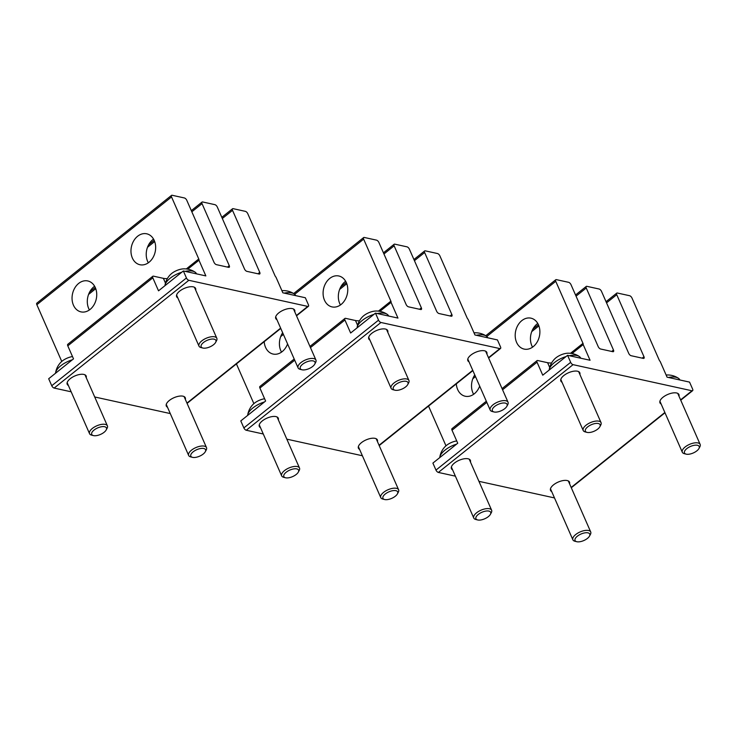 <?xml version="1.0" encoding="UTF-8"?>
<svg xmlns="http://www.w3.org/2000/svg" width="737" height="737" viewBox="0 0 737 737"><rect width="100%" height="100%" fill="white"/><g stroke="black" fill="none" stroke-linecap="round" stroke-linejoin="round"><path stroke-width="1.11" d="M72.502 356.57A10.742 4.744 156.3 0 0 72.254 356.607A10.742 4.744 156.3 0 0 60.968 362.189A19.484 19.484 0 0 0 55.579 372.858A17.043 7.527 156.3 0 0 55.533 373.244M96.621 435.604A8.033 3.547 156.3 0 0 106.192 429.957A8.033 3.547 156.3 0 0 101.549 426.741A8.033 3.547 156.3 0 0 92.899 431.127A8.033 3.547 156.3 0 0 93.378 435.576A8.033 3.547 156.3 0 0 96.621 435.604M72.392 359.757A17.043 7.527 156.3 0 0 55.579 372.858M106.192 429.957L107.086 428.298A9.738 4.302 156.3 0 0 107.39 425.857A9.738 4.302 156.3 0 0 101.457 424.401A9.738 4.302 156.3 0 0 92.521 428.308A9.738 4.302 156.3 0 0 89.555 433.688A9.738 4.302 156.3 0 0 91.554 435.116L93.378 435.576M264.611 398.754A10.742 4.744 156.3 0 0 264.362 398.791A10.742 4.744 156.3 0 0 253.077 404.373A19.484 19.484 0 0 0 247.687 415.042A17.043 7.527 156.3 0 0 247.641 415.428M288.738 477.779A8.033 3.547 156.3 0 0 298.31 472.131A8.033 3.547 156.3 0 0 293.658 468.916A8.033 3.547 156.3 0 0 285.016 473.311A8.033 3.547 156.3 0 0 285.495 477.76A8.033 3.547 156.3 0 0 288.738 477.779M264.5 401.932A17.043 7.527 156.3 0 0 247.687 415.042M298.31 472.131L299.204 470.473A9.738 4.302 156.3 0 0 299.498 468.032A9.738 4.302 156.3 0 0 293.566 466.576A9.738 4.302 156.3 0 0 284.639 470.492A9.738 4.302 156.3 0 0 281.663 475.862A9.738 4.302 156.3 0 0 283.671 477.29L285.495 477.76M456.719 440.929A10.742 4.744 156.3 0 0 456.479 440.975A10.742 4.744 156.3 0 0 445.185 446.548A19.484 19.484 0 0 0 439.796 457.216A17.043 7.527 156.3 0 0 439.749 457.603M480.846 519.963A8.033 3.547 156.3 0 0 490.418 514.315A8.033 3.547 156.3 0 0 485.775 511.1A8.033 3.547 156.3 0 0 477.125 515.485A8.033 3.547 156.3 0 0 477.604 519.935A8.033 3.547 156.3 0 0 480.846 519.963M456.608 444.116A17.043 7.527 156.3 0 0 439.796 457.216M490.418 514.315L491.312 512.657A9.738 4.302 156.3 0 0 491.616 510.216A9.738 4.302 156.3 0 0 485.683 508.76A9.738 4.302 156.3 0 0 476.747 512.666A9.738 4.302 156.3 0 0 473.771 518.047A9.738 4.302 156.3 0 0 475.78 519.474L477.604 519.935M195.729 457.355A8.033 3.547 156.3 0 0 205.301 451.717A8.033 3.547 156.3 0 0 200.657 448.501A8.033 3.547 156.3 0 0 192.007 452.887A8.033 3.547 156.3 0 0 192.486 457.336A8.033 3.547 156.3 0 0 195.729 457.355M205.301 451.717L206.194 450.058A9.738 4.302 156.3 0 0 206.498 447.608A9.738 4.302 156.3 0 0 200.565 446.161A9.738 4.302 156.3 0 0 191.629 450.067A9.738 4.302 156.3 0 0 188.654 455.448A9.738 4.302 156.3 0 0 190.662 456.876L192.486 457.336M196.521 273.851L196.457 273.722A17.043 7.527 156.3 0 0 195.047 272.11A19.484 19.484 0 0 0 183.55 268.858A10.742 4.744 156.3 0 0 181.689 269.051A10.742 4.744 156.3 0 0 170.394 274.634A19.484 19.484 0 0 0 165.005 285.293A17.043 7.527 156.3 0 0 164.959 285.689M206.056 348.039A8.033 3.547 156.3 0 0 215.628 342.392A8.033 3.547 156.3 0 0 210.985 339.177A8.033 3.547 156.3 0 0 202.334 343.571A8.033 3.547 156.3 0 0 202.813 348.021A8.033 3.547 156.3 0 0 206.056 348.039M195.047 272.11A17.043 7.527 156.3 0 0 186.074 271.179A17.043 7.527 156.3 0 0 185.125 271.354M181.827 272.193A17.043 7.527 156.3 0 0 165.005 285.293M215.628 342.392L216.521 340.734A9.738 4.302 156.3 0 0 216.825 338.292A9.738 4.302 156.3 0 0 210.893 336.837A9.738 4.302 156.3 0 0 201.956 340.743A9.738 4.302 156.3 0 0 198.981 346.123A9.738 4.302 156.3 0 0 200.989 347.551L202.813 348.021M295.62 295.611L295.565 295.482A17.043 7.527 156.3 0 0 294.155 293.87A19.484 19.484 0 0 0 282.658 290.618A10.742 4.744 156.3 0 0 281.903 290.664M305.164 369.799A8.033 3.547 156.3 0 0 314.736 364.152A8.033 3.547 156.3 0 0 310.084 360.937A8.033 3.547 156.3 0 0 301.442 365.322A8.033 3.547 156.3 0 0 301.921 369.771A8.033 3.547 156.3 0 0 305.164 369.799M294.155 293.87A17.043 7.527 156.3 0 0 285.182 292.939A17.043 7.527 156.3 0 0 284.224 293.114M314.736 364.152L315.629 362.493A9.738 4.302 156.3 0 0 315.933 360.052A9.738 4.302 156.3 0 0 309.991 358.597A9.738 4.302 156.3 0 0 301.065 362.503A9.738 4.302 156.3 0 0 298.089 367.883A9.738 4.302 156.3 0 0 300.097 369.311L301.921 369.771M388.629 316.035L388.574 315.906A17.043 7.527 156.3 0 0 387.155 314.284A19.484 19.484 0 0 0 375.658 311.032A10.742 4.744 156.3 0 0 373.797 311.226A10.742 4.744 156.3 0 0 362.512 316.809A19.484 19.484 0 0 0 357.123 327.477A17.043 7.527 156.3 0 0 357.077 327.864M398.164 390.214A8.033 3.547 156.3 0 0 407.736 384.576A8.033 3.547 156.3 0 0 403.093 381.351A8.033 3.547 156.3 0 0 394.442 385.746A8.033 3.547 156.3 0 0 394.921 390.195A8.033 3.547 156.3 0 0 398.164 390.214M387.155 314.284A17.043 7.527 156.3 0 0 378.192 313.354A17.043 7.527 156.3 0 0 377.233 313.529M373.935 314.377A17.043 7.527 156.3 0 0 357.123 327.477M407.736 384.576L408.63 382.908A9.738 4.302 156.3 0 0 408.934 380.467A9.738 4.302 156.3 0 0 403.001 379.011A9.738 4.302 156.3 0 0 394.065 382.927A9.738 4.302 156.3 0 0 391.098 388.298A9.738 4.302 156.3 0 0 393.097 389.735L394.921 390.195M580.738 358.21L580.682 358.081A17.043 7.527 156.3 0 0 579.273 356.468A19.484 19.484 0 0 0 567.776 353.216A10.742 4.744 156.3 0 0 565.905 353.41A10.742 4.744 156.3 0 0 554.62 358.993A19.484 19.484 0 0 0 549.231 369.652A17.043 7.527 156.3 0 0 549.185 370.048M590.282 432.398A8.033 3.547 156.3 0 0 599.844 426.751A8.033 3.547 156.3 0 0 595.201 423.535A8.033 3.547 156.3 0 0 586.551 427.93A8.033 3.547 156.3 0 0 587.039 432.379A8.033 3.547 156.3 0 0 590.282 432.398M579.273 356.468A17.043 7.527 156.3 0 0 570.3 355.538A17.043 7.527 156.3 0 0 569.342 355.713M566.044 356.551A17.043 7.527 156.3 0 0 549.231 369.652M599.844 426.751L600.738 425.092A9.738 4.302 156.3 0 0 601.042 422.651A9.738 4.302 156.3 0 0 595.109 421.195A9.738 4.302 156.3 0 0 586.182 425.111A9.738 4.302 156.3 0 0 583.207 430.482A9.738 4.302 156.3 0 0 585.206 431.91L587.039 432.379M487.728 337.795L487.673 337.666A17.043 7.527 156.3 0 0 486.263 336.044A19.484 19.484 0 0 0 474.766 332.792A10.742 4.744 156.3 0 0 474.02 332.848M497.272 411.974A8.033 3.547 156.3 0 0 506.844 406.327A8.033 3.547 156.3 0 0 502.201 403.111A8.033 3.547 156.3 0 0 493.55 407.506A8.033 3.547 156.3 0 0 494.03 411.955A8.033 3.547 156.3 0 0 497.272 411.974M486.263 336.044A17.043 7.527 156.3 0 0 477.29 335.114A17.043 7.527 156.3 0 0 476.342 335.289M506.844 406.327L507.738 404.668A9.738 4.302 156.3 0 0 508.042 402.227A9.738 4.302 156.3 0 0 502.109 400.771A9.738 4.302 156.3 0 0 493.173 404.687A9.738 4.302 156.3 0 0 490.197 410.058A9.738 4.302 156.3 0 0 492.205 411.495L494.03 411.955M679.846 379.97L679.79 379.841A17.043 7.527 156.3 0 0 678.372 378.228A19.484 19.484 0 0 0 666.874 374.976A10.742 4.744 156.3 0 0 666.128 375.022M689.381 454.158A8.033 3.547 156.3 0 0 698.952 448.511A8.033 3.547 156.3 0 0 694.309 445.295A8.033 3.547 156.3 0 0 685.659 449.69A8.033 3.547 156.3 0 0 686.138 454.139A8.033 3.547 156.3 0 0 689.381 454.158M678.372 378.228A17.043 7.527 156.3 0 0 669.399 377.298A17.043 7.527 156.3 0 0 668.45 377.473M698.952 448.511L699.846 446.852A9.738 4.302 156.3 0 0 700.15 444.411A9.738 4.302 156.3 0 0 694.217 442.955A9.738 4.302 156.3 0 0 685.281 446.862A9.738 4.302 156.3 0 0 682.315 452.242A9.738 4.302 156.3 0 0 684.314 453.67L686.138 454.139M387.837 499.539A8.033 3.547 156.3 0 0 397.409 493.891A8.033 3.547 156.3 0 0 392.766 490.676A8.033 3.547 156.3 0 0 384.115 495.071A8.033 3.547 156.3 0 0 384.594 499.52A8.033 3.547 156.3 0 0 387.837 499.539M397.409 493.891L398.302 492.233A9.738 4.302 156.3 0 0 398.606 489.792A9.738 4.302 156.3 0 0 392.674 488.336A9.738 4.302 156.3 0 0 383.737 492.252A9.738 4.302 156.3 0 0 380.771 497.622A9.738 4.302 156.3 0 0 382.77 499.05L384.594 499.52M579.945 541.723A8.033 3.547 156.3 0 0 589.517 536.075A8.033 3.547 156.3 0 0 584.874 532.86A8.033 3.547 156.3 0 0 576.223 537.245A8.033 3.547 156.3 0 0 576.712 541.695A8.033 3.547 156.3 0 0 579.945 541.723M589.517 536.075L590.411 534.417A9.738 4.302 156.3 0 0 590.715 531.976A9.738 4.302 156.3 0 0 584.782 530.52A9.738 4.302 156.3 0 0 575.855 534.426A9.738 4.302 156.3 0 0 572.879 539.806A9.738 4.302 156.3 0 0 574.878 541.234L576.712 541.695M307.762 306.417L188.838 280.3A2.432 1.133 -128.7 0 1 186.433 277.969L183.356 270.967L205.853 275.905L198.962 260.216A2.432 1.133 -128.7 0 0 198.769 258.973L171.537 196.945A2.432 1.133 -128.7 0 1 171.537 195.379A2.432 1.133 -128.7 0 1 172.182 195.277L184.379 197.958A2.432 1.133 -128.7 0 1 186.783 200.298L214.016 262.326A2.432 1.133 -128.7 0 0 216.411 264.657L228.608 267.338A2.432 1.133 -128.7 0 0 229.253 267.236A2.432 1.133 -128.7 0 0 229.262 265.67L202.03 203.642A2.432 1.133 -128.7 0 1 202.03 202.076A2.432 1.133 -128.7 0 1 202.675 201.975L214.872 204.656A2.432 1.133 -128.7 0 1 217.277 206.986L244.509 269.023A2.432 1.133 -128.7 0 0 246.904 271.354L259.102 274.035A2.432 1.133 -128.7 0 0 259.746 273.934A2.432 1.133 -128.7 0 0 259.756 272.368L232.524 210.34A2.432 1.133 -128.7 0 1 232.524 208.774A2.432 1.133 -128.7 0 1 233.168 208.672L245.366 211.353A2.432 1.133 -128.7 0 1 247.77 213.684L275.002 275.712A2.432 1.133 -128.7 0 0 275.96 277.121L282.842 292.81L305.339 297.748L308.407 304.75A2.432 1.133 -128.7 0 1 308.407 306.316A2.432 1.133 -128.7 0 1 307.762 306.417L296.385 315.519M187.778 269.162L198.962 260.216M188.838 280.3L54.151 388.067L71.176 391.808M94.714 396.976L170.275 413.568M195.664 290.083A10.346 4.569 156.3 0 0 195.6 288.425A10.346 4.569 156.3 0 0 193.278 286.859A10.346 4.569 156.3 0 0 181.809 289.669A10.346 4.569 156.3 0 0 176.64 296.744A10.346 4.569 156.3 0 0 177.82 297.914M294.763 311.843A10.346 4.569 156.3 0 0 294.699 310.185A10.346 4.569 156.3 0 0 292.377 308.619A10.346 4.569 156.3 0 0 280.908 311.429A10.346 4.569 156.3 0 0 275.749 318.504A10.346 4.569 156.3 0 0 276.928 319.674M185.337 399.399A10.346 4.569 156.3 0 0 185.273 397.74A10.346 4.569 156.3 0 0 182.951 396.174A10.346 4.569 156.3 0 0 171.481 398.993A10.346 4.569 156.3 0 0 166.313 406.069A10.346 4.569 156.3 0 0 167.492 407.229M86.229 377.639A10.346 4.569 156.3 0 0 86.165 375.981A10.346 4.569 156.3 0 0 83.843 374.424A10.346 4.569 156.3 0 0 72.373 377.233A10.346 4.569 156.3 0 0 67.214 384.309A10.346 4.569 156.3 0 0 68.394 385.469M167.363 278.614A17.66 7.794 -23.7 0 1 163.374 278.337L153.462 276.163A2.432 1.133 51.3 0 0 152.826 276.264A2.432 1.133 51.3 0 0 152.817 277.831L158.529 290.829L183.356 270.967M152.817 277.831L67.795 345.856L73.507 358.864L48.679 378.735L51.747 385.737A2.432 1.133 -128.7 0 0 54.151 388.067M74.133 289.199A15.827 12.151 -77.6 0 0 80.996 311.88A15.827 12.151 -77.6 0 0 94.649 303.635A15.827 12.151 -77.6 0 0 87.786 280.954A15.827 12.151 -77.6 0 0 74.133 289.199M94.622 286.242A15.827 12.151 -77.6 0 0 89.38 292.552A15.827 12.151 -77.6 0 0 89.417 309.936M133.056 242.049A15.827 12.151 -77.6 0 0 139.919 264.73A15.827 12.151 -77.6 0 0 153.572 256.485A15.827 12.151 -77.6 0 0 146.709 233.804A15.827 12.151 -77.6 0 0 133.056 242.049M153.545 239.092A15.827 12.151 -77.6 0 0 148.303 245.403A15.827 12.151 -77.6 0 0 148.34 262.787M67.795 345.856A2.432 1.133 -128.7 0 1 67.804 344.29L152.826 276.264M61.761 361.452L36.85 304.713A2.432 1.133 -128.7 0 1 36.85 303.147L171.537 195.379M499.87 348.592L380.946 322.484A2.432 1.133 -128.7 0 1 378.542 320.144L375.474 313.142L397.962 318.08L391.071 302.4A2.432 1.133 -128.7 0 0 390.877 301.157L363.645 239.129A2.432 1.133 -128.7 0 1 363.645 237.563A2.432 1.133 -128.7 0 1 364.29 237.461L376.487 240.142A2.432 1.133 -128.7 0 1 378.892 242.473L406.124 304.501A2.432 1.133 -128.7 0 0 408.528 306.841L420.726 309.522A2.432 1.133 -128.7 0 0 421.361 309.42A2.432 1.133 -128.7 0 0 421.371 307.854L394.138 245.826A2.432 1.133 -128.7 0 1 394.148 244.26A2.432 1.133 -128.7 0 1 394.783 244.159L406.981 246.831A2.432 1.133 -128.7 0 1 409.385 249.17L436.617 311.198A2.432 1.133 -128.7 0 0 439.022 313.538L451.219 316.21A2.432 1.133 -128.7 0 0 451.864 316.118A2.432 1.133 -128.7 0 0 451.864 314.552L424.632 252.515A2.432 1.133 -128.7 0 1 424.641 250.948A2.432 1.133 -128.7 0 1 425.277 250.847L437.474 253.528A2.432 1.133 -128.7 0 1 439.878 255.868L467.111 317.896A2.432 1.133 -128.7 0 0 468.069 319.305L474.96 334.985L497.447 339.923L500.524 346.924A2.432 1.133 -128.7 0 1 500.515 348.49A2.432 1.133 -128.7 0 1 499.87 348.592L488.493 357.703M379.887 311.346L391.071 302.4M380.946 322.484L246.259 430.251L263.284 433.992M286.831 439.16L362.383 455.752M387.773 332.258A10.346 4.569 156.3 0 0 387.708 330.6A10.346 4.569 156.3 0 0 385.387 329.034A10.346 4.569 156.3 0 0 373.917 331.853A10.346 4.569 156.3 0 0 368.758 338.919A10.346 4.569 156.3 0 0 369.937 340.089M486.881 354.018A10.346 4.569 156.3 0 0 486.816 352.36A10.346 4.569 156.3 0 0 484.495 350.794A10.346 4.569 156.3 0 0 473.016 353.613A10.346 4.569 156.3 0 0 467.857 360.679A10.346 4.569 156.3 0 0 469.036 361.849M377.445 441.583A10.346 4.569 156.3 0 0 377.381 439.925A10.346 4.569 156.3 0 0 375.059 438.358A10.346 4.569 156.3 0 0 363.59 441.177A10.346 4.569 156.3 0 0 358.431 448.243A10.346 4.569 156.3 0 0 359.61 449.413M278.337 419.823A10.346 4.569 156.3 0 0 278.273 418.165A10.346 4.569 156.3 0 0 275.951 416.598A10.346 4.569 156.3 0 0 264.482 419.417A10.346 4.569 156.3 0 0 259.323 426.483A10.346 4.569 156.3 0 0 260.502 427.653M359.481 320.788A17.66 7.794 -23.7 0 1 355.483 320.521L345.579 318.338A2.432 1.133 51.3 0 0 344.934 318.439A2.432 1.133 51.3 0 0 344.925 320.005L350.637 333.013L375.474 313.142M294.717 360.19L259.912 388.04L265.615 401.039L240.787 420.91L243.864 427.911A2.432 1.133 -128.7 0 0 246.259 430.251M264.205 341.682A15.827 12.151 -77.6 0 0 273.105 354.055A15.827 12.151 -77.6 0 0 286.757 345.81A15.827 12.151 -77.6 0 0 287.568 343.921M282.649 332.709A15.827 12.151 -77.6 0 0 281.497 334.727A15.827 12.151 -77.6 0 0 281.525 352.12M325.174 284.233A15.827 12.151 -77.6 0 0 332.037 306.905A15.827 12.151 -77.6 0 0 345.681 298.66A15.827 12.151 -77.6 0 0 338.827 275.988A15.827 12.151 -77.6 0 0 325.174 284.233M345.653 281.276A15.827 12.151 -77.6 0 0 340.42 287.577A15.827 12.151 -77.6 0 0 340.448 304.971M259.912 388.04A2.432 1.133 -128.7 0 1 259.912 386.474L294.201 359.03M253.869 403.636L236.43 363.912M691.988 390.776L573.054 364.658A2.432 1.133 -128.7 0 1 570.659 362.328L567.582 355.326L590.07 360.264L583.188 344.575A2.432 1.133 -128.7 0 0 582.985 343.341L555.753 281.304A2.432 1.133 -128.7 0 1 555.762 279.738A2.432 1.133 -128.7 0 1 556.407 279.645L568.605 282.317A2.432 1.133 -128.7 0 1 571 284.657L598.232 346.685A2.432 1.133 -128.7 0 0 600.637 349.016L612.834 351.696A2.432 1.133 -128.7 0 0 613.479 351.595A2.432 1.133 -128.7 0 0 613.479 350.029L586.247 288.001A2.432 1.133 -128.7 0 1 586.256 286.435A2.432 1.133 -128.7 0 1 586.901 286.334L599.098 289.015A2.432 1.133 -128.7 0 1 601.493 291.345L628.725 353.382A2.432 1.133 -128.7 0 0 631.13 355.713L643.327 358.394A2.432 1.133 -128.7 0 0 643.972 358.293A2.432 1.133 -128.7 0 0 643.972 356.726L616.74 294.699A2.432 1.133 -128.7 0 1 616.749 293.133A2.432 1.133 -128.7 0 1 617.394 293.031L629.591 295.712A2.432 1.133 -128.7 0 1 631.987 298.043L659.219 360.071A2.432 1.133 -128.7 0 0 660.186 361.48L667.068 377.169L689.556 382.107L692.633 389.108A2.432 1.133 -128.7 0 1 692.623 390.674A2.432 1.133 -128.7 0 1 691.988 390.776L680.601 399.878M572.004 353.53L583.188 344.575M573.054 364.658L438.377 472.435L455.392 476.166M478.939 481.335L554.5 497.926M579.881 374.442A10.346 4.569 156.3 0 0 579.816 372.784A10.346 4.569 156.3 0 0 577.495 371.218A10.346 4.569 156.3 0 0 566.025 374.028A10.346 4.569 156.3 0 0 560.866 381.103A10.346 4.569 156.3 0 0 562.045 382.273M678.989 396.202A10.346 4.569 156.3 0 0 678.924 394.544A10.346 4.569 156.3 0 0 676.603 392.978A10.346 4.569 156.3 0 0 665.133 395.787A10.346 4.569 156.3 0 0 659.974 402.863A10.346 4.569 156.3 0 0 661.144 404.033M569.554 483.758A10.346 4.569 156.3 0 0 569.489 482.099A10.346 4.569 156.3 0 0 567.168 480.542A10.346 4.569 156.3 0 0 555.698 483.352A10.346 4.569 156.3 0 0 550.539 490.427A10.346 4.569 156.3 0 0 551.718 491.588M470.455 461.998A10.346 4.569 156.3 0 0 470.39 460.339A10.346 4.569 156.3 0 0 468.069 458.783A10.346 4.569 156.3 0 0 456.59 461.592A10.346 4.569 156.3 0 0 451.431 468.668A10.346 4.569 156.3 0 0 452.61 469.828M551.589 362.973A17.66 7.794 -23.7 0 1 547.6 362.696L537.688 360.522A2.432 1.133 51.3 0 0 537.043 360.623A2.432 1.133 51.3 0 0 537.043 362.189L542.745 375.197L567.582 355.326M486.825 402.365L452.021 430.215L457.732 443.223L432.895 463.094L435.972 470.095A2.432 1.133 -128.7 0 0 438.377 472.435M456.314 383.857A15.827 12.151 -77.6 0 0 465.222 396.239A15.827 12.151 -77.6 0 0 478.866 387.994A15.827 12.151 -77.6 0 0 479.686 386.105M474.757 374.884A15.827 12.151 -77.6 0 0 473.605 376.911A15.827 12.151 -77.6 0 0 473.633 394.295M517.282 326.408A15.827 12.151 -77.6 0 0 524.145 349.089A15.827 12.151 -77.6 0 0 537.798 340.844A15.827 12.151 -77.6 0 0 530.935 318.163A15.827 12.151 -77.6 0 0 517.282 326.408M537.761 323.451A15.827 12.151 -77.6 0 0 532.529 329.761A15.827 12.151 -77.6 0 0 532.556 347.155M452.021 430.215A2.432 1.133 -128.7 0 1 452.021 428.648L486.319 401.214M445.977 445.811L428.538 406.087M232.524 210.34L222.325 218.493M259.756 272.368L257.978 273.786M229.262 265.67L227.484 267.089M198.769 258.973L186.295 268.95M280.64 328.122L186.949 403.084M163.374 278.337L165.475 283.128M186.433 277.969L51.747 385.737M171.537 196.945L36.85 304.713M202.03 203.642L191.832 211.805M154.669 241.543L147.501 247.273M95.746 288.692L88.578 294.422M424.632 252.515L414.434 260.677M451.864 314.552L450.086 315.97M421.371 307.854L419.593 309.273M390.877 301.157L378.413 311.134M472.749 370.296L379.058 445.259M355.483 320.521L357.592 325.303M344.925 320.005L310.461 347.588M378.542 320.144L243.864 427.911M363.645 239.129L294.699 294.293M394.138 245.826L383.94 253.979M346.777 283.717L339.61 289.457M283.404 334.423L280.686 336.606M616.74 294.699L606.551 302.852M643.972 356.726L642.203 358.145M613.479 350.029L611.71 351.448M582.985 343.341L570.521 353.309M664.857 412.48L571.175 487.443M547.6 362.696L549.701 367.487M537.043 362.189L502.57 389.772M570.659 362.328L435.972 470.095M555.753 281.304L486.807 336.477M586.247 288.001L576.058 296.163M538.885 325.901L531.718 331.632M475.512 376.607L472.795 378.781M67.15 382.65L89.555 433.688M84.985 374.82L107.39 425.857M259.258 424.825L281.663 475.862M277.103 416.995L299.498 468.032M451.366 467.009L473.771 518.047M469.211 459.179L491.616 510.216M166.258 404.41L188.654 455.448M184.093 396.57L206.498 447.608M176.585 295.086L198.981 346.123M194.421 287.255L216.825 338.292M275.684 316.846L298.089 367.883M293.529 309.015L315.933 360.052M368.693 337.26L391.098 388.298M386.529 329.43L408.934 380.467M560.802 379.444L583.207 430.482M578.637 371.614L601.042 422.651M467.792 359.02L490.197 410.058M485.637 351.19L508.042 402.227M659.91 401.204L682.315 452.242M677.745 393.374L700.15 444.411M358.366 446.585L380.771 497.622M376.202 438.755L398.606 489.792M550.475 488.769L572.879 539.806M568.31 480.939L590.715 531.976M232.524 208.774L221.819 217.341M202.03 202.076L191.325 210.644M154.19 240.354L148.598 244.831M95.266 287.504L89.674 291.981M308.407 306.316L296.514 315.832M280.769 328.426L187.087 403.388M424.641 250.948L413.927 259.516M344.934 318.439L309.955 346.427M363.645 237.563L293.667 293.556M394.148 244.26L383.433 252.828M346.298 282.538L340.706 287.006M282.897 333.271L281.783 334.156M500.515 348.49L488.631 358.007M472.878 370.61L379.196 445.572M616.749 293.133L606.044 301.7M537.043 360.623L502.063 388.611M555.762 279.738L485.775 335.731M586.256 286.435L575.542 295.003M538.415 324.713L532.823 329.19M475.006 375.446L473.9 376.34M692.623 390.674L680.739 400.191M664.995 412.784L571.304 487.747"/></g></svg>
